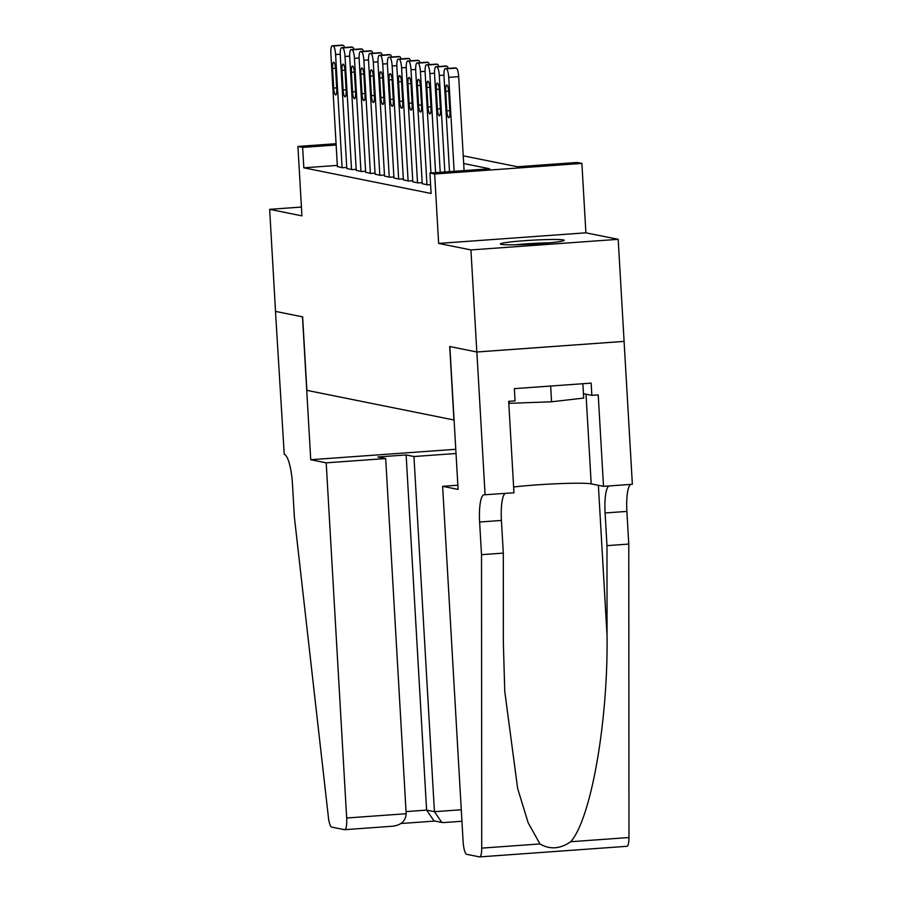 <?xml version="1.0" encoding="UTF-8"?>
<svg xmlns="http://www.w3.org/2000/svg" width="902" height="902" viewBox="0 0 902 902"><rect width="100%" height="100%" fill="white"/><g stroke="black" fill="none" stroke-linecap="round" stroke-linejoin="round"><path stroke-width="1.35" d="M563.344 239.921A31.953 1.951 -3.3 0 0 528.549 240.428A31.953 1.951 -3.3 0 0 500.396 243.991A31.953 1.951 -3.3 0 0 501.264 244.386A31.953 1.951 -3.3 0 0 536.059 243.878A31.953 1.951 -3.3 0 0 564.201 240.315A31.953 1.951 -3.3 0 0 563.344 239.921M463.233 155.82L517.477 166.757L577.179 162.461L581.891 163.409L434.64 174.007L429.927 173.06L489.617 168.764L463.684 163.533M485.096 494.871L476.865 351.994L449.85 346.548L458.092 489.425L442.623 486.313L463.109 841.476A12.29 2.785 -94.1 0 0 466.638 854.295L479.514 856.889A12.29 2.785 -94.1 0 0 479.684 856.9A12.29 2.785 -94.1 0 0 481.724 848.128L481.51 554.674L479.627 522.01A28.672 6.494 85.9 0 1 484.171 494.736A28.672 6.494 85.9 0 1 484.577 494.77L513.96 492.796L508.683 401.345L515.053 400.894L514.343 388.649L591.16 383.113L591.859 395.358L598.229 394.907L603.506 486.347L632.358 484.273L618.186 239.323L585.894 232.817L581.891 163.409M624.071 341.384L476.82 351.983L470.934 249.922L618.186 239.323M301.426 207.054L269.642 209.343L301.933 215.86L297.931 146.451L336.063 143.711M476.82 351.983L449.715 346.515L453.943 419.994L306.872 390.352L302.632 316.873L275.527 311.404L269.642 209.343M422.237 183.67L427.424 184.842L430.592 184.617M412.812 181.764L417.998 182.937L422.181 182.644M403.374 179.87L408.572 181.043L412.744 180.738M393.948 177.965L399.146 179.137L403.318 178.833M384.523 176.059L389.72 177.243L393.892 176.939M375.097 174.165L380.283 175.338L384.466 175.033M365.671 172.259L370.857 173.432L375.04 173.139M356.245 170.365L361.431 171.538L365.603 171.233M346.808 168.46L352.005 169.632L356.177 169.339M337.314 165.404L303.827 167.817L431.1 193.468L429.927 173.06M337.382 166.566L342.58 167.738L346.751 167.434M585.894 232.817L438.643 243.416L470.934 249.922M438.643 243.416L434.64 174.007M303.827 167.817L302.644 147.409L297.931 146.451M336.142 144.996L302.644 147.409M337.393 166.69L330.876 53.613A8.197 1.86 -94.1 0 1 332.173 45.822A8.197 1.86 -94.1 0 1 332.286 45.822L333.233 46.013A8.197 1.86 -94.1 0 1 335.589 54.56L342.106 167.637M332.567 68.473A6.551 1.488 85.9 0 1 333.605 62.238A6.551 1.488 85.9 0 1 335.589 69.082L336.717 88.678A6.551 1.488 85.9 0 1 335.679 94.913A6.551 1.488 85.9 0 1 333.695 88.069L332.567 68.473L335.521 68.259M342.005 45.123A8.197 1.86 85.9 0 1 342.117 45.1A8.197 1.86 85.9 0 1 342.241 45.111L343.177 45.303A8.197 1.86 85.9 0 1 344.519 47.502M519.315 244.69A27.658 1.691 176.7 0 1 545.496 243.179M582.861 383.711L583.684 398.075L551.562 401.785L508.796 403.341M509.145 401.322L509.269 403.431M550.66 386.033L551.562 401.785M549.668 242.796A31.75 1.939 -3.3 0 0 515.121 244.792M326.197 462.839L346.672 818.001L406.171 813.728L385.695 458.554L326.197 462.839L310.728 459.727L302.497 316.839L275.482 311.393L284.243 454.382A28.672 6.494 -94.1 0 1 292.485 484.295L294.368 516.947L328.396 817.223A12.29 2.785 -94.1 0 0 331.677 827.089L344.553 829.682A12.29 2.785 -94.1 0 0 344.722 829.693A12.29 2.785 -94.1 0 0 346.672 818.001M455.769 449.286L310.728 459.727M456.017 453.492L413.95 456.525L406.125 454.946L377.87 456.976L385.695 458.554M413.95 456.525L434.426 811.687L461.272 809.759M406.125 454.946L426.601 810.109L434.426 811.687L441.845 822.455L444.246 822.511M441.845 822.455L434.02 820.876L426.601 810.109L406.047 811.597M406.171 813.728C405.652 821.124 400.973 825.307 392.111 826.255L344.722 829.693M481.51 554.674L503.305 553.106L503.361 643.081L504.759 691.372L517.635 788.449L528.189 822.838L539.948 843.934C549.87 849.763 560.142 849.03 570.74 841.724C591.024 818.869 608.162 721.555 607.046 635.628L606.978 545.642L605.095 512.979A28.672 6.494 85.9 0 1 608.895 485.964M606.978 545.642L628.773 544.075L626.89 511.411A28.672 6.494 85.9 0 1 630.678 484.397M505.21 493.428A28.672 6.494 85.9 0 0 501.422 520.443L503.305 553.106M570.74 841.724L628.976 837.53L628.773 544.075M476.865 351.994L624.116 341.396M442.623 486.313L457.844 485.22M513.621 487.001A46.092 2.819 176.7 0 1 558.8 483.664A46.092 2.819 176.7 0 1 591.193 483.867L603.506 486.347M628.976 837.53A12.29 2.785 85.9 0 1 626.946 846.302L479.684 856.9M583.436 393.667L591.859 395.358M346.819 168.595L340.302 55.507A8.197 1.86 -94.1 0 1 341.599 47.716A8.197 1.86 -94.1 0 1 341.711 47.727L342.659 47.919A8.197 1.86 -94.1 0 1 345.015 56.454L351.532 169.542M341.993 70.379A6.551 1.488 85.9 0 1 343.031 64.143A6.551 1.488 85.9 0 1 345.015 70.987L346.142 90.583A6.551 1.488 85.9 0 1 345.105 96.818A6.551 1.488 85.9 0 1 343.121 89.974L341.993 70.379L344.959 70.164M351.43 47.028A8.197 1.86 85.9 0 1 351.543 47.005A8.197 1.86 85.9 0 1 351.667 47.005L352.603 47.197A8.197 1.86 85.9 0 1 353.945 49.407M356.245 170.489L349.728 57.412A8.197 1.86 -94.1 0 1 351.025 49.621A8.197 1.86 -94.1 0 1 351.137 49.621L352.084 49.813A8.197 1.86 -94.1 0 1 354.441 58.359L360.958 171.436M351.419 72.273A6.551 1.488 85.9 0 1 352.457 66.038A6.551 1.488 85.9 0 1 354.441 72.882L355.568 92.478A6.551 1.488 85.9 0 1 354.531 98.713A6.551 1.488 85.9 0 1 352.558 91.869L351.419 72.273L354.385 72.059M360.856 48.922A8.197 1.86 85.9 0 1 360.969 48.9A8.197 1.86 85.9 0 1 361.093 48.911L362.029 49.103A8.197 1.86 85.9 0 1 363.371 51.313M365.671 172.395L359.154 59.306A8.197 1.86 -94.1 0 1 360.45 51.515A8.197 1.86 -94.1 0 1 360.575 51.527L361.51 51.718A8.197 1.86 -94.1 0 1 363.867 60.265L370.384 173.342M360.856 74.178A6.551 1.488 85.9 0 1 361.894 67.943A6.551 1.488 85.9 0 1 363.867 74.787L364.994 94.383A6.551 1.488 85.9 0 1 363.957 100.618A6.551 1.488 85.9 0 1 361.984 93.774L360.856 74.178L363.81 73.964M370.282 50.828A8.197 1.86 85.9 0 1 370.406 50.805A8.197 1.86 85.9 0 1 370.519 50.805L371.466 50.997A8.197 1.86 85.9 0 1 372.797 53.207M375.108 174.289L368.58 61.212A8.197 1.86 -94.1 0 1 369.876 53.421A8.197 1.86 -94.1 0 1 370 53.421L370.936 53.613A8.197 1.86 -94.1 0 1 373.293 62.159L379.821 175.247M370.282 76.072A6.551 1.488 85.9 0 1 371.32 69.849A6.551 1.488 85.9 0 1 373.293 76.681L374.42 96.277A6.551 1.488 85.9 0 1 373.383 102.512A6.551 1.488 85.9 0 1 371.41 95.668L370.282 76.072L373.236 75.869M379.719 52.722A8.197 1.86 85.9 0 1 379.832 52.699A8.197 1.86 85.9 0 1 379.945 52.711L380.892 52.902A8.197 1.86 85.9 0 1 382.234 55.112M384.534 176.194L378.006 63.106A8.197 1.86 -94.1 0 1 379.314 55.315A8.197 1.86 -94.1 0 1 379.426 55.326L380.373 55.518A8.197 1.86 -94.1 0 1 382.73 64.065L389.247 177.142M379.708 77.978A6.551 1.488 85.9 0 1 380.745 71.743A6.551 1.488 85.9 0 1 382.719 78.587L383.857 98.183A6.551 1.488 85.9 0 1 382.82 104.418A6.551 1.488 85.9 0 1 380.836 97.574L379.708 77.978L382.662 77.764M389.145 54.627A8.197 1.86 85.9 0 1 389.258 54.605A8.197 1.86 85.9 0 1 389.371 54.605L390.318 54.797A8.197 1.86 85.9 0 1 391.66 57.006M393.96 178.089L387.443 65.012A8.197 1.86 -94.1 0 1 388.739 57.221A8.197 1.86 -94.1 0 1 388.852 57.232L389.799 57.412A8.197 1.86 -94.1 0 1 392.156 65.959L398.673 179.047M389.134 79.883A6.551 1.488 85.9 0 1 390.171 73.648A6.551 1.488 85.9 0 1 392.156 80.492L393.283 100.077A6.551 1.488 85.9 0 1 392.246 106.312A6.551 1.488 85.9 0 1 390.262 99.479L389.134 79.883L392.088 79.669M398.571 56.533A8.197 1.86 85.9 0 1 398.684 56.499A8.197 1.86 85.9 0 1 398.808 56.51L399.744 56.702A8.197 1.86 85.9 0 1 401.086 58.912M403.386 179.994L396.869 66.917A8.197 1.86 -94.1 0 1 398.165 59.115A8.197 1.86 -94.1 0 1 398.278 59.126L399.225 59.318A8.197 1.86 -94.1 0 1 401.582 67.864L408.099 180.941M398.56 81.778A6.551 1.488 85.9 0 1 399.597 75.542A6.551 1.488 85.9 0 1 401.582 82.386L402.709 101.982A6.551 1.488 85.9 0 1 401.672 108.217A6.551 1.488 85.9 0 1 399.687 101.374L398.56 81.778L401.525 81.563M407.997 58.427A8.197 1.86 85.9 0 1 408.11 58.404A8.197 1.86 85.9 0 1 408.234 58.416L409.17 58.596A8.197 1.86 85.9 0 1 410.511 60.806M412.812 181.888L406.295 68.811A8.197 1.86 -94.1 0 1 407.591 61.02A8.197 1.86 -94.1 0 1 407.715 61.032L408.651 61.223A8.197 1.86 -94.1 0 1 411.008 69.758L417.525 182.847M407.986 83.683A6.551 1.488 85.9 0 1 409.023 77.448A6.551 1.488 85.9 0 1 411.008 84.292L412.135 103.888A6.551 1.488 85.9 0 1 411.098 110.112A6.551 1.488 85.9 0 1 409.125 103.279L407.986 83.683L410.951 83.469M417.423 60.333A8.197 1.86 85.9 0 1 417.547 60.299A8.197 1.86 85.9 0 1 417.66 60.31L418.607 60.502A8.197 1.86 85.9 0 1 419.937 62.712M422.237 183.794L415.721 70.717A8.197 1.86 -94.1 0 1 417.017 62.926A8.197 1.86 -94.1 0 1 417.141 62.926L418.077 63.117A8.197 1.86 -94.1 0 1 420.433 71.664L426.962 184.741M417.423 85.577A6.551 1.488 85.9 0 1 418.46 79.342A6.551 1.488 85.9 0 1 420.433 86.186L421.561 105.782A6.551 1.488 85.9 0 1 420.524 112.017A6.551 1.488 85.9 0 1 418.551 105.173L417.423 85.577L420.377 85.363M426.86 62.227A8.197 1.86 85.9 0 1 426.973 62.204A8.197 1.86 85.9 0 1 427.086 62.215L428.033 62.407A8.197 1.86 85.9 0 1 429.375 64.606M430.942 172.992L425.146 72.611A8.197 1.86 -94.1 0 1 426.443 64.82A8.197 1.86 -94.1 0 1 426.567 64.831L427.503 65.023A8.197 1.86 -94.1 0 1 429.859 73.558L435.576 172.654M426.849 87.483A6.551 1.488 85.9 0 1 427.886 81.248A6.551 1.488 85.9 0 1 429.859 88.092L430.998 107.688A6.551 1.488 85.9 0 1 429.961 113.923A6.551 1.488 85.9 0 1 427.976 107.079L426.849 87.483L429.803 87.269M436.286 64.132A8.197 1.86 85.9 0 1 436.399 64.11A8.197 1.86 85.9 0 1 436.512 64.11L437.459 64.301A8.197 1.86 85.9 0 1 438.8 66.511M440.221 172.316L434.584 74.516A8.197 1.86 -94.1 0 1 435.88 66.725A8.197 1.86 -94.1 0 1 435.993 66.725L436.94 66.917A8.197 1.86 -94.1 0 1 439.297 75.464L444.855 171.989M436.275 89.377A6.551 1.488 85.9 0 1 437.312 83.142A6.551 1.488 85.9 0 1 439.297 89.986L440.424 109.582A6.551 1.488 85.9 0 1 439.387 115.817A6.551 1.488 85.9 0 1 437.402 108.973L436.275 89.377L439.229 89.163M445.712 66.026A8.197 1.86 85.9 0 1 445.825 66.004A8.197 1.86 85.9 0 1 445.949 66.015L446.885 66.207A8.197 1.86 85.9 0 1 448.226 68.417M449.5 171.651L444.01 76.411A8.197 1.86 -94.1 0 1 445.306 68.62A8.197 1.86 -94.1 0 1 445.419 68.631L446.366 68.823A8.197 1.86 -94.1 0 1 448.722 77.369L454.134 171.324M464.09 170.602L458.667 76.647L448.722 77.369M445.701 91.282A6.551 1.488 85.9 0 1 446.738 85.047A6.551 1.488 85.9 0 1 448.722 91.891L449.85 111.487A6.551 1.488 85.9 0 1 448.813 117.722A6.551 1.488 85.9 0 1 446.828 110.878L445.701 91.282L448.655 91.068M455.138 67.932A8.197 1.86 85.9 0 1 455.251 67.909A8.197 1.86 85.9 0 1 455.375 67.909L456.311 68.101A8.197 1.86 85.9 0 1 458.667 76.647M340.246 54.221L335.589 54.56M342.241 45.111L332.286 45.822M343.177 45.303L333.233 46.013M333.695 88.069L336.672 87.855M605.095 512.979L626.89 511.411M501.422 520.443L479.627 522.01M481.724 848.128L539.948 843.934M607.046 635.628L598.376 485.321M586.029 394.185L591.193 483.867M349.672 56.127L345.015 56.454M351.667 47.005L341.711 47.727M352.603 47.197L342.659 47.919M343.121 89.974L346.097 89.76M359.109 58.021L354.441 58.359M361.093 48.911L351.137 49.621M362.029 49.103L352.084 49.813M352.558 91.869L355.523 91.654M368.535 59.927L363.867 60.265M370.519 50.805L360.575 51.527M371.466 50.997L361.51 51.718M361.984 93.774L364.949 93.56M377.961 61.821L373.293 62.159M379.945 52.711L370 53.421M380.892 52.902L370.936 53.613M371.41 95.668L374.375 95.454M387.386 63.726L382.73 64.065M389.371 54.605L379.426 55.326M390.318 54.797L380.373 55.518M380.836 97.574L383.801 97.36M396.812 65.621L392.156 65.959M398.808 56.51L388.852 57.232M399.744 56.702L389.799 57.412M390.262 99.479L393.238 99.265M406.25 67.526L401.582 67.864M408.234 58.416L398.278 59.126M409.17 58.596L399.225 59.318M399.687 101.374L402.664 101.159M415.675 69.431L411.008 69.758M417.66 60.31L407.715 61.032M418.607 60.502L408.651 61.223M409.125 103.279L412.09 103.065M425.101 71.326L420.433 71.664M427.086 62.215L417.141 62.926M428.033 62.407L418.077 63.117M418.551 105.173L421.516 104.959M434.527 73.231L429.859 73.558M436.512 64.11L426.567 64.831M437.459 64.301L427.503 65.023M427.976 107.079L430.942 106.864M443.953 75.125L439.297 75.464M445.949 66.015L435.993 66.725M446.885 66.207L436.94 66.917M437.402 108.973L440.379 108.759M455.375 67.909L445.419 68.631M456.311 68.101L446.366 68.823M446.828 110.878L449.805 110.664M342.117 45.1L332.173 45.822M461.937 821.26L443.671 822.568M401.029 823.503L434.922 821.057M351.543 47.005L341.599 47.716M360.969 48.9L351.025 49.621M370.406 50.805L360.45 51.515M379.832 52.699L369.876 53.421M389.258 54.605L379.314 55.315M398.684 56.499L388.739 57.221M408.11 58.404L398.165 59.115M417.547 60.299L407.591 61.02M426.973 62.204L417.017 62.926M436.399 64.11L426.443 64.82M445.825 66.004L435.88 66.725M455.251 67.909L445.306 68.62"/></g></svg>
